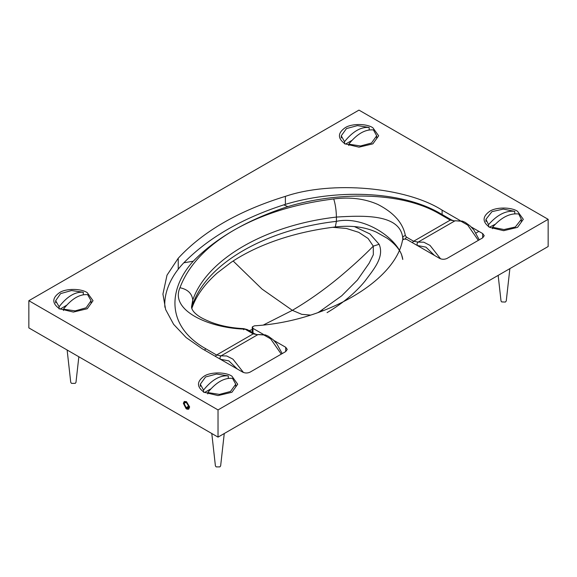 <?xml version="1.0" encoding="UTF-8"?>
<svg xmlns="http://www.w3.org/2000/svg" width="577" height="577" viewBox="0 0 577 577"><rect width="100%" height="100%" fill="white"/><g stroke="black" fill="none" stroke-linecap="round" stroke-linejoin="round"><path stroke-width="0.87" d="M471.157 226.912L482.682 233.57L484.218 235.712L482.682 237.854L447.074 258.409C444.6 259.563 442.126 259.563 439.652 258.409L406.936 239.52C404.866 238.763 403.388 239.044 402.494 240.357C395.086 281.316 325.392 321.555 254.457 325.825L252.365 326.856L253 328.392L263.336 334.364M273.851 340.43L285.716 347.282L287.252 349.424L285.716 351.566L250.108 372.122C247.634 373.283 245.16 373.283 242.693 372.122L202.109 348.696L186.147 337.567L173.612 324.324L165.642 309.553L162.93 294.09L167.005 275.179L178.235 258.222C203.104 231.334 238.82 210.713 285.391 196.353C331.905 180.493 405.876 186.998 442.105 210.136L460.129 220.544M189.465 407.03L188.592 408.956L186.494 408.747L183.529 403.604L184.395 401.686L186.494 401.895L189.465 407.03M59.453 308.738L59.453 308.738C51.944 303.379 51.944 298.028 59.453 292.676C65.713 288.341 81.011 288.341 87.271 292.676L93.034 300.704L87.271 308.738L73.358 312.063L59.453 308.738M345.068 143.839L345.068 143.839C337.559 138.48 337.559 133.128 345.068 127.777C351.328 123.442 366.626 123.442 372.886 127.777L378.649 135.804L372.886 143.839L358.973 147.164L345.068 143.839M204.114 392.252L204.114 392.252C196.613 386.9 196.613 381.548 204.114 376.197C210.374 371.862 225.672 371.862 231.932 376.197L237.695 384.224L231.932 392.252L218.027 395.584L204.114 392.252M489.729 227.36L489.729 227.36C482.228 222.001 482.228 216.649 489.729 211.297C495.989 206.963 511.287 206.963 517.547 211.297L523.31 219.325L517.547 227.36L503.642 230.685L489.729 227.36M358.973 110.106L548.15 219.325L218.027 409.922L28.85 300.704L358.973 110.106M28.85 300.704L28.85 327.902L218.027 437.121L548.15 246.523L548.15 219.325M218.027 437.121L218.027 409.922M332.612 227.295L346.424 228.463L358.757 232.351L368.09 238.489L373.29 246.155L373.333 254.702L369.157 263.191L357.394 280.076L341.699 295.813L319.254 311.84M327.058 312.655C342.558 303.437 355.107 293.044 364.714 281.468C373.232 269.863 384.715 257.263 379.118 244.273L373.29 246.155M317.725 312.72L319.939 311.53L322.11 311.169M263.667 324.858L292.366 310.332L301.764 314.342L310.44 315.078M249.192 330.657L252.236 329.525M373.225 246.199C363.806 255.856 352.266 266.394 338.612 277.818C323.408 290.303 307.988 301.144 292.366 310.332L262.001 289.048L233.144 260.999M186.126 407.636L186.126 408.718L183.349 403.287L184.265 401.455L186.494 401.679L189.645 406.922L188.722 409.18L186.869 409.151L186.869 408.069L188.066 408.047L188.715 406.381L186.494 402.746L184.921 402.595L184.279 403.821L186.126 407.636L188.686 406.158M186.869 408.069L188.686 407.016M207.77 392.562L219.476 394.408L230.504 391.473L235.726 384.224L232.524 378.361C224.273 377.603 216.022 382.335 207.77 392.562L207.77 393.918M204.547 392.497L210.865 388.876M203.522 392.252L203.522 390.088C211.773 379.861 220.025 375.129 228.276 375.887L228.276 378.05M211.788 433.522L215.409 465.913L216.166 466.887L219.873 466.894L220.638 465.913L224.258 433.522M228.276 375.887L216.57 374.04L205.549 376.976L200.32 384.224L203.522 390.088M492.513 227.273L503.995 229.545L515.311 227.013L521.341 219.325L518.745 213.995C509.996 212.927 501.254 217.356 492.513 227.273L492.513 228.694M489.447 227.194L495.232 224.265M488.531 226.819L488.531 224.655C497.28 214.738 506.022 210.309 514.763 211.377L514.763 213.54M498.16 275.388L501.024 301.014L501.665 301.915L505.365 302.06L506.253 301.014L509.873 268.622M514.763 211.377L503.281 209.105L491.965 211.644L485.935 219.325L488.531 224.655M348.775 144.156L360.488 145.988L371.494 143.031L376.68 135.804L373.442 129.919C365.219 129.169 356.997 133.922 348.775 144.156L348.775 145.519M345.536 144.099L351.883 140.435M344.505 143.861L344.505 141.697C352.735 131.455 360.957 126.709 369.179 127.452L369.179 129.616M369.179 127.452L357.466 125.62L346.46 128.577L341.274 135.804L344.505 141.697M63.441 309.171L75.212 310.873L86.117 307.793L91.065 300.704L87.632 294.652C79.568 294.003 71.505 298.843 63.441 309.171L63.441 310.513M60.152 309.121L66.68 305.197M59.092 308.919L59.092 306.755C67.156 296.427 75.219 291.587 83.283 292.236L83.283 294.4M67.127 350.001L70.747 382.392L71.541 383.388L75.248 383.352L75.976 382.392L78.84 356.766M83.283 292.236L71.512 290.541L60.607 293.614L55.659 300.704L59.092 306.755M183.818 262.795C176.988 269.892 171.91 277.523 168.599 285.687C166.061 291.933 164.784 298.107 164.748 304.209L164.885 307.245M243.48 372.497L232.949 359.154L226.703 355.966L221.078 355.858L216.584 355.014L205.794 348.775C165.354 325.969 168.491 288.399 193.23 261.222C204.337 249.783 217.926 239.419 233.973 230.144C250.05 220.876 267.995 213.036 287.815 206.616C334.898 192.329 399.962 190.525 439.458 213.872L450.269 220.097L413.637 241.251L406.525 237.14L405.379 235.661C403.027 223.068 393.875 212.668 377.921 204.474C364.866 198.69 350.131 196.851 333.722 198.95C335.352 204.099 336.254 210.143 336.42 217.067C364.714 215.344 400.092 214.139 402.76 237.883L403.474 239.397M333.722 198.95C295.244 203.768 261.987 214.161 233.966 230.136C206.328 246.314 188.326 265.507 179.952 287.728C169.854 310.224 208.037 327.678 243.53 329.099L247.403 329.633L243.617 328.623C231.247 328.024 220.125 325.781 210.252 321.887C199.296 317.357 197.125 315.049 194.471 312.597C192.278 310.137 191.319 308.096 191.6 306.481L192.783 299.997C206.833 259.16 265.665 225.16 336.42 217.067L336.42 221.352C265.665 229.444 206.833 263.444 192.783 304.281L191.795 308.197M402.76 259.297C400.063 239.852 364.664 215.055 336.42 221.352L335.302 226.956C307.902 230.346 283.105 236.794 260.905 246.314C249.877 251.067 239.953 256.412 231.132 262.333L217.219 272.986C204.792 284.057 196.476 295.453 192.264 307.18M482.682 237.854L482.682 233.57M285.716 351.566L285.716 347.282M253 332.864L253 328.392M178.235 269.199L178.235 258.222M285.391 204.337L285.391 196.353M442.105 214.5L442.105 210.136M379.118 244.273L369.922 233.937L354.343 226.552M246.098 329.763L253.209 333.867L257.703 334.71L221.078 355.858C220.025 356.658 219.787 357.798 220.342 359.283M220.414 359.262L228.838 360.877L237.255 368.984M281.273 354.134L270.649 338.843L263.862 334.977L258.056 334.559C258.085 334.956 256.902 334.689 254.529 333.744L253.209 333.867L216.584 355.014L215.315 356.319M205.794 348.775L204.518 350.088M193.23 261.222L183.839 262.78C208.434 237.832 241.749 218.524 283.783 204.857M287.815 206.616L283.783 204.849C333.124 189.393 400.416 189.746 440.778 213.742L439.458 213.872M440.583 258.835L430.045 245.42L423.785 242.196L418.13 242.095L454.763 220.948L450.269 220.097L451.582 219.974L440.778 213.742M448.113 218.856L441.326 214.947M478.326 240.364L467.702 225.073L460.915 221.207L455.239 220.753M412.324 242.628L413.637 241.251L418.13 242.095C417.084 242.888 416.839 244.028 417.402 245.513L425.934 247.129L434.445 255.402M406.525 237.14L404.946 239.08M405.379 235.661C403.799 235.849 402.926 236.592 402.76 237.883L402.76 239.888M179.952 287.728C187.669 289.344 191.946 293.433 192.783 299.997L192.783 304.281L191.874 308.522M243.53 329.099L243.674 329.727M247.403 329.633L254.529 333.744M282.203 353.593L276.816 343.805L273.13 339.738L268.146 336.117L265.269 334.869L258.186 334.523M252.236 327.325L252.236 332.417M319.117 311.919L322.579 309.82M319.16 311.89L317.689 312.727M322.449 309.892L320.213 311.27M478.874 231.37L475.967 233.043M235.726 384.224L235.726 386.388M200.32 386.388L200.32 384.224M521.341 219.325L521.341 221.489M485.935 221.489L485.935 219.325M376.68 135.804L376.68 137.968M341.274 137.968L341.274 135.804M91.065 300.704L91.065 302.867M55.659 302.867L55.659 300.704M455.13 220.782C455.145 221.186 453.962 220.919 451.582 219.974M479.263 239.823L473.876 230.028L470.183 225.975L465.199 222.354L462.328 221.099L455.116 220.789M402.768 259.462L401.498 254.378C399.089 248.687 394.307 243.306 387.167 238.243L376.262 232.091C364.664 226.876 351.011 225.167 335.302 226.956"/></g></svg>
